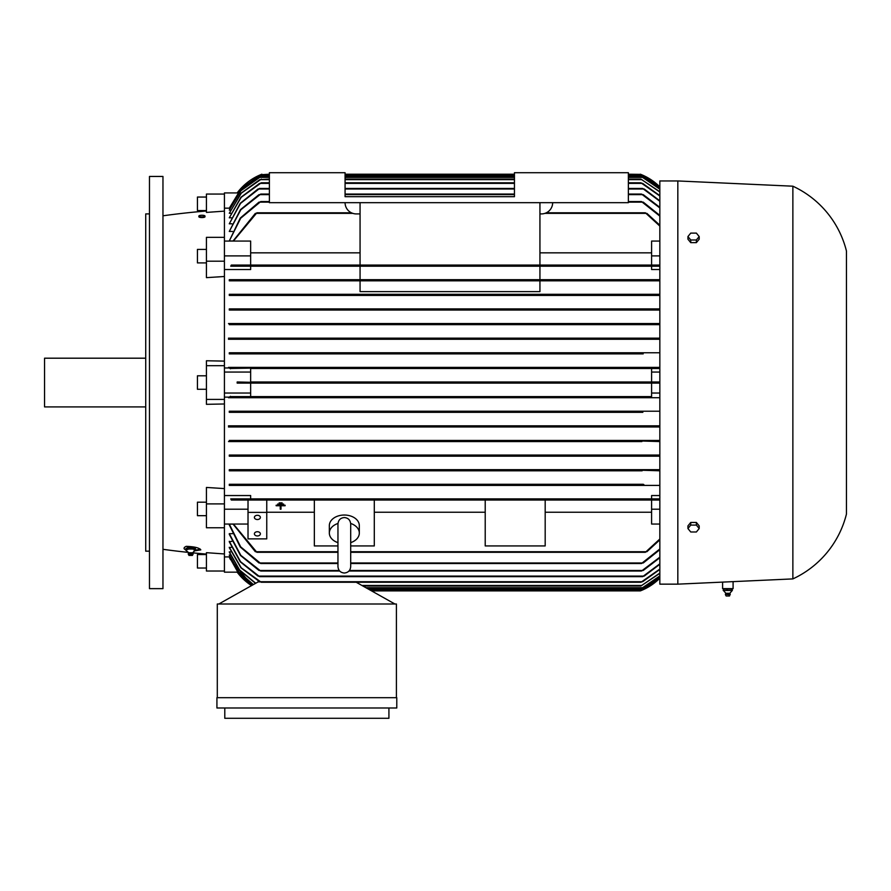 <?xml version="1.0" encoding="UTF-8"?>
<svg xmlns="http://www.w3.org/2000/svg" width="891" height="891" viewBox="0 0 891 891"><rect width="100%" height="100%" fill="white"/><g stroke="black" fill="none" stroke-linecap="round" stroke-linejoin="round"><path stroke-width="1.34" d="M337.956 524.097L337.956 566.654C338.335 570.518 340.451 572.646 344.327 573.024C348.192 572.646 350.319 570.518 350.698 566.654L350.698 560.394M337.956 542.641A14.991 10.603 0 0 1 329.336 533.052A14.991 10.603 0 0 1 337.979 523.451M350.698 524.131L350.698 523.93C350.252 519.988 348.125 517.871 344.327 517.56C340.529 517.871 338.402 519.988 337.956 523.93M350.675 523.451A14.991 10.603 0 0 1 359.318 533.052A14.991 10.603 0 0 1 350.698 542.641M329.336 533.052L329.336 525.634A14.991 10.603 0 0 1 344.327 515.031A14.991 10.603 0 0 1 359.318 525.634L359.318 533.052M337.956 545.938L314.345 545.938L314.345 500.018L374.298 500.018L374.298 545.938L350.698 545.938M485.216 500.018L545.181 500.018L545.181 545.938L485.216 545.938L485.216 500.018L374.298 500.018M374.298 512.247L485.216 512.247M545.181 512.247L651.599 512.247M659.841 524.042L651.599 524.042L651.599 500.018L545.181 500.018M266.754 512.247L314.345 512.247M314.345 500.018L248.021 500.018L248.021 512.381L266.754 512.381L266.754 500.018M282.124 502.892L279.128 502.892M280.999 505.754L285.12 505.754L280.999 505.754M280.253 505.754L276.132 505.754L280.253 505.754M285.12 505.219L276.132 505.23L285.12 505.219M283.616 504.061L277.624 504.061M280.999 506.288L280.999 509.207L280.253 509.207L280.253 506.288M248.021 512.381L248.021 538.877L266.754 538.877L266.754 512.381M254.392 533.843A2.996 2.116 0 0 1 257.388 531.727A2.996 2.116 0 0 1 260.384 533.843A2.996 2.116 0 0 1 257.388 535.959A2.996 2.116 0 0 1 254.392 533.843M254.392 517.415A2.996 2.116 0 0 1 257.388 515.299A2.996 2.116 0 0 1 260.384 517.415A2.996 2.116 0 0 1 257.388 519.531A2.996 2.116 0 0 1 254.392 517.415M248.021 524.042L224.421 524.042L224.421 509.207L248.021 509.207M224.421 495.552L250.649 495.552L250.649 498.893L230.747 498.893L231.304 500.018L659.841 500.018M224.421 509.207L224.421 503.905L206.434 503.905L206.434 527.75L224.421 527.75L224.421 524.042M256.864 499.461L256.586 500.018M254.926 499.138L257.065 499.784M230.747 498.893L659.841 498.893L651.599 498.893L651.599 495.552L659.841 495.552M645.184 499.784L647.312 499.138M255.372 551.729L233.008 524.042M257.065 552.197L254.926 551.273M233.409 524.042L256.864 552.297L337.956 552.297M647.312 551.273L645.184 552.197M350.698 552.297L645.374 552.297L659.841 539.01M659.841 539.846L646.877 551.729M651.599 509.207L659.841 509.207M250.649 498.893L651.599 498.893M260.484 470.058L260.083 470.793L642.155 470.793L229.288 470.793L229.288 469.668L659.841 469.668L229.288 469.668M229.288 456.181L259.604 455.613L258.869 456.181L659.841 456.181L229.288 456.181L229.288 455.056L659.841 455.056L229.288 455.056M260.35 441.568L261.275 441L260.35 441.568L261.275 441L260.35 441.568L641.888 441.568L229.288 441.568L229.288 440.444L659.841 440.444L229.288 440.444M260.328 426.956L261.375 426.388L260.328 426.956L641.921 426.956L229.288 426.956L229.288 425.831L659.841 425.831L259.771 425.831M642.845 412.333L229.288 412.333L229.288 411.208L659.841 411.208L643.202 411.208L641.743 411.776L642.845 412.333L229.288 412.333M360.064 202.68L360.064 265.072L250.649 265.072L250.649 255.895L224.421 255.895L224.421 365.689L206.434 365.689L206.434 399.413L224.421 399.413L224.421 393.042L250.649 393.042L250.649 396.595L230.012 396.595L259.003 396.595L260.372 397.163L259.181 397.72L659.841 397.72L229.288 397.72L229.288 397.119L224.421 397.119M224.421 503.905L224.421 399.413M229.288 485.406L659.841 485.406L229.288 485.406L229.288 484.281L643.146 484.281M229.288 484.281L643.246 484.281M258.379 484.57L260.952 485.127M641.977 485.406L641.464 484.849L641.977 485.406M641.286 485.127L643.859 484.57M230.446 396.306L228.519 397.754M250.649 393.042L250.649 383.108L651.599 383.108L651.599 393.042L659.841 393.042M250.649 396.595L651.599 396.595L651.599 393.042M651.599 368.495L651.599 381.983L250.649 381.983L250.649 368.495L659.841 368.495L641.865 367.938L659.841 367.37L229.288 367.37L260.372 367.938L230.012 368.495M224.421 393.042L224.421 372.059L250.649 372.059M641.687 381.983L260.495 381.983L261.887 382.551L237.162 381.983L237.162 383.108L641.754 383.108L640.351 382.551L641.754 381.983L659.841 381.983M261.887 382.551L260.495 383.108M659.841 383.108L641.754 383.108M228.519 367.348L230.446 368.785M224.421 367.972L229.288 367.972L229.288 367.37M224.421 372.059L224.421 365.689M259.014 368.495L643.235 368.495M259.181 367.37L643.068 367.37L641.876 367.961M259.181 397.72L229.288 397.72M643.068 397.72L641.865 397.163L643.235 396.595L651.599 396.595M259.014 396.595L643.224 396.595M229.288 411.208L259.036 411.208L260.506 411.776L259.392 412.333M259.036 411.208L643.202 411.208M228.464 425.831L260.84 425.831M260.851 426.956L228.464 426.956M258.769 426.266L261.085 426.132M659.841 426.956L641.921 426.956L641.152 426.132M640.841 426.511L643.469 426.266M261.018 441.568L228.519 441.568M258.713 440.845L261.33 441.156M641.888 441.568L640.963 441L659.841 441.568M640.907 441.156L643.525 440.845M257.265 455.424L259.682 455.813M643.369 456.181L642.634 455.613L643.369 456.181M642.556 455.813L644.973 455.424M260.083 470.793L229.288 470.793M258.301 469.991L260.863 470.47M659.841 470.793L641.509 470.236M641.386 470.47L643.948 469.991M651.599 372.059L659.841 372.059M643.202 353.883L229.288 353.883L229.288 352.758L659.841 352.758L642.845 352.758L641.743 353.326L643.202 353.883L229.288 353.883M259.771 339.271L659.841 339.271L229.288 339.271L229.288 338.146L659.841 338.146L261.386 338.68M229.288 324.658L659.841 324.658L229.288 324.658L229.288 323.533L659.841 323.533M229.288 310.035L659.841 310.035L229.288 310.035L229.288 308.91L659.841 308.91M229.288 295.422L659.841 295.422L229.288 295.422L229.288 294.297L659.841 294.297M229.288 280.81L659.841 280.81L229.288 280.81L229.288 279.685L360.064 279.685L360.064 266.197L250.649 266.197L250.649 269.539L224.421 269.539M360.064 280.81L360.064 291.635L539.935 291.635L539.935 280.81M659.841 265.072L231.304 265.072L230.747 266.197L250.649 266.197M659.841 269.539L651.599 269.539L651.599 266.197L659.841 266.197L230.747 266.197M257.065 265.318L254.926 265.952M647.312 265.952L645.184 265.318M360.064 279.685L539.935 279.685L539.935 266.197L255.372 266.197M229.288 279.685L260.261 279.685L260.773 280.253L260.261 279.685L659.841 279.685M260.952 279.974L258.379 280.531M643.859 280.531L641.286 279.974M642.489 280.71L641.464 280.253L641.977 279.685L539.935 279.685M229.288 294.297L260.729 294.865L260.083 294.297L642.155 294.297L641.754 295.044M260.863 294.62L258.301 295.099M643.948 295.099L641.386 294.62M229.288 308.91L259.604 309.478L258.869 308.91L643.369 308.91L642.634 309.478L643.369 308.91M259.682 309.277L257.265 309.678M644.973 309.678L642.556 309.277M228.519 323.533L261.018 323.533M261.33 323.934L258.713 324.246M641.888 323.533L260.35 323.533L261.275 324.09M643.525 324.246L640.907 323.934M228.464 338.146L260.851 338.146M260.84 339.271L228.464 339.271M261.408 338.591L258.769 338.825M643.469 338.825L640.841 338.591M229.288 352.758L259.392 352.758L260.506 353.315L259.036 353.883M260.506 353.315L259.392 352.758L642.845 352.758M250.649 255.895L250.649 241.06L224.421 241.06L224.421 255.895M360.064 265.072L651.599 265.072L651.599 241.06L659.841 241.06M651.599 252.844L539.935 252.844M360.064 252.844L250.649 252.844M628.367 172.709L628.367 202.68L269.383 202.68L269.383 172.709L345.073 172.709L345.073 196.688L514.452 196.688L514.452 172.709L628.367 172.709M552.665 202.68A11.238 11.238 0 0 1 541.427 213.918L539.935 213.918M360.064 213.918L356.322 213.918A11.238 11.238 0 0 1 345.073 202.68M539.935 265.072L539.935 202.68M651.599 266.197L646.877 266.197M651.599 255.895L659.841 255.895M659.841 226.091L645.374 212.804L546.328 212.804M351.422 212.804L256.864 212.804L233.409 241.06M645.184 212.893L647.312 213.829M254.926 213.829L257.065 212.893M233.008 241.06L255.372 213.361M646.877 213.361L659.841 225.245M237.563 572.156L224.421 572.156L224.421 527.75M224.421 556.931L229.923 556.886M253.244 584.641L238.743 572.011L229.288 555.182L230.379 554.982M255.539 583.36L239.534 570.173L229.288 552.108L230.858 551.819M259.615 581.712L240.949 567.857L229.288 547.687L231.37 547.286M258.022 576.087L240.258 561.82L229.288 541.817L231.905 541.294M259.003 570.474L240.47 555.461L229.288 534.31L229.288 533.664L232.462 533.664M259.003 562.978L240.258 547.007L229.288 524.933L229.288 524.12L233.041 524.12M260.952 563.468L258.379 562.488M229.288 524.12L240.681 546.851L260.773 563.535L337.956 563.535M643.859 562.488L641.286 563.468M350.698 563.535L641.464 563.535L659.841 548.979M260.863 570.975L258.301 569.962M229.288 533.664L240.837 555.349L260.729 571.031L339.705 571.031M643.948 569.962L641.386 570.975M348.949 571.031L641.509 571.031L659.841 557.165M259.682 576.611L257.265 575.564M229.288 541.294L240.559 561.72L259.604 576.655L642.634 576.655L659.841 563.814M644.973 575.564L642.556 576.611M261.33 582.246L258.713 581.166M229.288 547.286L241.216 567.801L261.275 582.268L640.963 582.268L659.841 569.082M643.525 581.166L640.907 582.246M260.049 581.901L258.145 581.901L218.796 604.009M394.913 604.009L356.233 582.268M217.293 697.686L217.293 604.009L396.417 604.009L396.417 697.686M216.925 697.686L396.785 697.686L396.785 707.989L216.925 707.989L216.925 697.686M388.921 707.989L388.921 718.291L224.788 718.291L224.788 707.989M237.162 572.156A56.211 56.211 0 0 0 251.54 585.61L237.162 572.156M251.953 585.376L230.012 558.869L229.288 556.931M371.569 590.889L640.351 590.889A56.211 56.211 0 0 0 659.841 578.203L641.754 590.332L370.567 590.332M659.841 577.691L641.865 589.764L659.841 577.613M369.576 589.764L641.865 589.764M659.841 576.087L641.743 588.272L659.841 575.92M366.903 588.272L641.743 588.272M659.841 573.347L640.863 586.022L659.841 573.091M362.904 586.022L640.863 586.022M258.178 581.901L258.178 581.032M229.288 551.819L239.601 570.006L255.762 583.237M229.288 554.982L238.788 571.888L253.389 584.563M229.288 556.886L238.309 573.036L252.019 585.342M659.841 569.438L642.623 581.712M659.841 564.27L644.226 576.087M659.841 557.733L643.235 570.474M659.841 549.669L643.246 562.978M224.421 571.031L206.434 571.031L206.434 552.676L224.421 553.957M260.261 485.406L260.773 484.849M260.45 470.036L259.66 469.746M640.506 382.796L641.141 383.052M643.068 367.37L641.865 367.938M259.604 309.478L258.869 308.91M641.787 295.055L642.589 295.344M259.582 280.743L260.773 280.253M645.663 265.072L645.374 265.629M224.421 211.134L206.434 212.414L206.434 194.06L224.421 194.06L224.421 192.935L237.563 192.935M269.383 174.77L260.495 174.77L261.887 174.202A56.211 56.211 0 0 0 237.162 192.935L260.495 174.77L269.383 174.202M628.367 174.202L640.796 174.38M345.073 174.202L514.452 174.202M641.754 174.77L640.351 174.202A56.211 56.211 0 0 1 659.841 186.898L641.754 174.77L628.367 174.77M260.372 175.327L240.949 189.003L229.288 208.216L241.572 188.246L259.003 175.895L269.383 175.327M628.367 175.327L641.865 175.327L659.841 187.4M345.073 175.327L514.452 175.327M659.841 187.489L641.865 175.327M229.288 208.16L224.421 208.16M229.923 208.216L229.288 208.216M659.841 180.951L659.841 584.151L677.828 584.151L792.867 578.905A97.431 97.431 0 0 0 846.45 514.074L846.45 251.017A97.431 97.431 0 0 0 792.867 186.197L677.828 180.951L659.841 180.951M733.093 581.623L733.093 588.639L722.601 588.639L722.601 582.101M724.149 589.018L732.291 589.018L732.291 590.521M723.358 590.466L724.194 590.466M725.998 593.272L729.829 593.272L732.023 590.766M729.707 593.272L730.286 594.297L725.408 594.297L725.864 593.272L723.67 590.766M727.323 590.466L723.191 590.466M731.801 590.466L726.844 590.466M732.335 590.466L731.5 590.466L732.335 590.466M730.074 594.754L725.408 594.297M726.276 595.99L729.529 595.99L730.119 594.297M731.544 590.521L731.544 589.018L732.291 589.018M727.101 590.521L727.101 589.018M723.403 590.521L723.403 589.018M792.867 186.197L792.867 578.905M677.828 180.951L677.828 584.151M699.19 528.541L699.19 525.89L696.372 522.449L690.748 522.449L687.941 525.89L687.941 528.541L690.748 525.1L696.372 525.1L699.19 528.541L696.372 531.994L690.748 531.994L687.941 528.541M696.372 522.449L696.372 525.1M690.748 522.449L690.748 525.1M687.941 236.549L687.941 239.2L690.748 242.642L696.372 242.642L699.19 239.2L699.19 236.549L696.372 239.991L690.748 239.991L687.941 236.549L690.748 233.108L696.372 233.108L699.19 236.549M690.748 242.642L690.748 239.991M696.372 242.642L696.372 239.991M643.246 202.123L659.841 215.422M641.286 201.633L643.859 202.613M659.841 216.112L641.464 201.555L628.367 201.555M258.379 202.613L260.952 201.633M233.041 240.971L229.288 240.971L240.681 218.239L260.773 201.555L269.383 201.555M643.235 194.628L659.841 207.358M641.386 194.115L643.948 195.14M659.841 207.926L641.509 194.06L628.367 194.06M258.301 195.14L260.863 194.115M232.462 231.437L229.288 231.437L240.837 209.753L260.729 194.06L269.383 194.06M345.073 194.06L514.452 194.06M644.226 189.003L659.841 200.831M642.556 188.48L644.973 189.527M659.841 201.277L642.634 188.446L628.367 188.446M257.265 189.527L259.682 188.48M231.905 223.797L229.288 223.797L240.559 203.371L259.604 188.446L269.383 188.446M345.073 188.446L514.452 188.446M642.623 183.379L659.841 195.652M640.907 182.844L643.525 183.925M659.841 196.009L640.963 182.822L628.367 182.822M258.713 183.925L261.33 182.844M231.37 217.805L229.288 217.805L241.216 197.301L261.275 182.822L269.383 182.822M345.073 182.822L514.452 182.822M659.841 191.999L640.863 179.08L659.841 191.743M261.375 179.08L241.283 193.18L229.288 213.283L241.082 193.147L259.771 179.637L269.383 179.08M345.073 179.08L514.452 179.08M628.367 179.08L640.863 179.08M659.841 189.182L641.743 176.83L659.841 189.003M260.506 176.83L240.993 190.652L229.288 210.109L240.86 190.629L259.036 177.387L269.383 176.83M345.073 176.83L514.452 176.83M628.367 176.83L641.743 176.83M230.379 210.109L229.288 210.109M230.858 213.283L229.288 213.283M229.288 217.805L240.949 197.245L259.615 183.379M229.288 223.797L240.258 203.271L258.022 189.003M229.288 231.437L240.47 209.641L259.003 194.628M229.288 240.971L240.258 218.083L259.003 202.123M224.421 261.197L206.434 261.197L206.434 237.34L224.421 237.34L224.421 241.06M206.434 261.197L206.434 277.647L224.421 276.5M206.434 365.689L206.434 360.766L224.421 361.111M224.421 403.979L206.434 404.325L206.434 399.413M206.434 503.905L206.434 487.444L224.421 488.591M206.434 554.068A749.442 749.442 0 0 1 192.768 552.843M188.558 552.42A749.442 749.442 0 0 1 162.964 549.302M162.964 215.8A749.442 749.442 0 0 1 206.434 211.022M204.484 217.025L199.384 217.215M185.929 550.048L185.929 548.589L188.313 547.731L194.438 547.92L195.452 548.589L195.452 550.048L192.668 552.776L188.703 552.754L184.036 548.611L184.337 547.419L186.152 546.339C194.349 546.629 199.228 547.798 200.809 549.858L193.982 550.961M206.434 262.901L197.434 262.901L197.434 249.413L206.434 249.413M204.986 216.045L204.986 216.769A3.063 0.791 180 0 1 201.934 217.56A3.063 0.791 180 0 1 198.871 216.769L198.871 216.045A3.063 0.791 0 0 0 201.934 216.836A3.063 0.791 0 0 0 204.986 216.045A3.063 0.791 0 0 0 201.934 215.254A3.063 0.791 0 0 0 198.871 216.045M162.964 382.551L162.964 588.639L149.476 588.639L149.476 176.451L162.964 176.451L162.964 382.551M149.476 213.918L145.723 213.918L145.723 551.173L149.476 551.173M145.723 358.193L44.55 358.193L44.55 406.909L145.723 406.909M206.434 389.289L197.434 389.289L197.434 375.802L206.434 375.802M206.434 515.677L197.434 515.677L197.434 502.19L206.434 502.19M206.434 568.035L197.434 568.035L197.434 554.547L206.434 554.547M187.01 547.887A4.01 0.835 0 0 1 187.065 547.865A4.01 0.835 0 0 1 190.685 547.386A4.01 0.835 0 0 1 194.316 547.865A4.01 0.835 0 0 1 194.372 547.887M200.107 548.99A10.113 2.105 0 0 1 195.407 550.081M188.313 549.19L188.313 547.731M194.004 549.045L187.377 549.045M193.069 547.731L193.069 549.19M188.446 549.101L185.796 550.059M195.586 550.059L192.935 549.101M192.656 552.687L193.124 553.768L188.257 553.779L188.725 552.687M193.013 554.313L188.369 554.313M192.378 555.405L189.003 555.405L192.378 555.405M206.434 197.056L197.434 197.056L197.434 210.554L206.434 210.554M224.421 194.06L224.421 237.34M256.586 551.729L337.956 551.729M350.698 551.729L645.663 551.729M256.586 213.361L352.803 213.361M544.936 213.361L645.663 213.361M260.261 562.978L337.956 562.978M350.698 562.978L641.977 562.978M260.083 570.474L339.226 570.474M349.428 570.474L642.155 570.474M258.869 576.087L643.369 576.087M260.35 581.712L641.888 581.712M368.573 589.207L643.068 589.207M365.9 587.704L642.845 587.704M361.902 585.454L641.921 585.454M345.073 174.77L514.452 174.77M259.181 175.895L269.383 175.895M345.073 175.895L514.452 175.895M628.367 175.895L643.068 175.895M260.261 202.123L269.383 202.123M628.367 202.123L641.977 202.123M260.083 194.628L269.383 194.628M345.073 194.628L514.452 194.628M628.367 194.628L642.155 194.628M258.869 189.003L269.383 189.003M345.073 189.003L514.452 189.003M628.367 189.003L643.369 189.003M260.35 183.379L269.383 183.379M345.073 183.379L514.452 183.379M628.367 183.379L641.888 183.379M260.328 179.637L269.383 179.637M345.073 179.637L514.452 179.637M628.367 179.637L641.921 179.637M259.392 177.387L269.383 177.387M345.073 177.387L514.452 177.387M628.367 177.387L642.845 177.387M350.698 523.93L350.698 566.654M726.165 595.99L725.452 594.754M192.367 555.449L193.069 554.258M189.015 555.449L188.313 554.258"/></g></svg>
